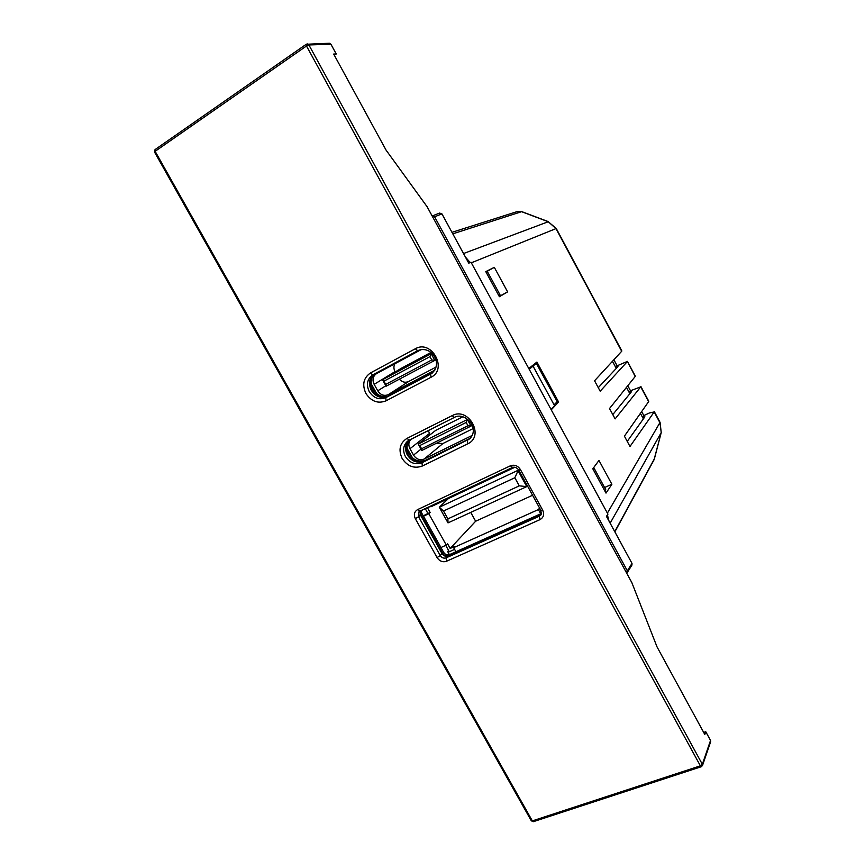 <?xml version="1.0" encoding="UTF-8"?>
<svg xmlns="http://www.w3.org/2000/svg" width="865" height="865" viewBox="0 0 865 865"><rect width="100%" height="100%" fill="white"/><g stroke="black" fill="none" stroke-linecap="round" stroke-linejoin="round"><path stroke-width="1.3" d="M448.773 550.821L447.562 551.373L449.4 554.67M514.945 467.23L430.878 506.793L430.511 506.122M425.223 508.609L427.948 513.496L430.11 512.48L428.791 513.724L446.297 545.091L447.562 543.761L450.168 548.442L454.904 546.312L453.649 547.653L538.387 509.561L540.712 513.81M427.948 513.496L423.277 515.843M423.482 516.221L428.791 513.724M455.931 551.74L453.649 547.653M446.297 545.091L440.955 547.513M541.587 513.01L540.506 511.031L541.003 510.61L540.96 514.913L539.392 516.189L541.382 514.091M538.387 509.561L539.436 508.285L540.766 510.718M445.724 545.35L449.292 551.762L454.612 549.372M470.755 512.404L475.642 521.238L532.581 495.256M643.387 418.887L640.414 413.351M629.861 393.694L626.465 387.369M616.28 368.393L612.474 361.289M430.11 512.48L427.494 507.777L430.608 506.306M475.642 521.238L450.168 548.442M519.292 485.849L514.837 477.74L443.518 511.01L447.897 518.87L519.292 485.849L526.753 486.606L448.016 522.882L439.301 507.236L517.865 470.398L526.753 486.606L527.412 485.86M514.837 477.74L518.535 469.695M443.518 511.01L439.301 507.236L448.384 498.554M447.897 518.87L448.016 522.882M436.371 443.258L442.967 443.486L473.144 428.575M472.279 435.387L424.12 459.066C419.882 460.591 416.346 459.272 413.524 455.109L409.967 448.708C408.183 445.01 408.55 441.842 411.08 439.182M428.337 430.511L430.046 434.814M462.851 416.768L435.711 430.37L418.249 444.08L467.716 419.298M466.181 422.455L467.424 419.547L471.025 426.088L421.806 450.481L418.249 444.08L421.698 448.697L467.976 425.731L466.181 422.455L419.925 445.497M467.976 425.731L471.025 426.088L472.16 425.126M421.806 450.481L421.698 448.697M407.177 448.546L412.637 458.072M399.371 379.184C402.16 382.189 405.263 382.968 408.658 381.508L436.101 367.041M434.781 370.209L388.32 394.645C384.114 396.289 380.589 395.013 377.756 390.807L374.156 384.341C372.134 379.886 372.858 376.34 376.34 373.723L421.363 349.514M394.873 363.754C393.564 366.263 393.618 368.89 395.024 371.626L395.219 371.993M430.965 352.433L401.328 368.263L382.514 379.746L431.949 353.309M429.927 356.65L431.203 353.763L434.846 360.37L386.104 386.212L382.514 379.746L385.92 384.287L431.743 359.948L429.927 356.65L384.125 381.043M431.743 359.948L434.846 360.37L435.874 359.721M386.104 386.212L385.92 384.287M371.28 383.974L376.675 393.597M554.054 404.798L557.179 401.749L536.332 363.332L533.467 364.792M536.332 363.332L532.645 366.349M642.782 417.773L644.89 416.789L627.233 441.399M629.352 392.753L631.45 391.748L612.788 414.595M615.869 367.625L617.967 366.598L598.277 387.671M614.745 531.661L654.405 458.774L661.228 432.565L659.963 422.747L654.178 411.945L629.98 446.491L624.411 436.155L648.642 401.62L640.738 386.86L615.112 418.898L609.522 408.529L635.191 376.491L627.417 361.386L617.113 365.808L613.869 359.764M640.738 386.86L630.488 390.742L627.795 385.714M654.178 411.945L649.334 412.994L643.82 415.568L641.668 411.567M609.014 521.108L607.403 514.945M470.192 262.528L465.446 257.1M627.255 361.678L600.18 391.196L594.558 380.773L621.686 351.266L555.99 228.609L548.259 221.732L521.595 211.687L452.795 233.842M528.774 368.501L536.916 362.057L558.606 402.02L551.232 409.815M494.315 267.339L507.614 291.894L499.386 296.706L485.773 271.621L494.315 267.339L485.968 271.978M598.969 460.44L611.879 484.27L605.997 493.104L592.795 468.787L598.969 460.44M555.2 403.685L558.606 402.02M611.879 484.27L604.581 487.525M507.614 291.894L499.246 296.436M615.685 367.279L617.113 365.808M629.125 392.332L630.488 390.742M642.522 417.276L643.82 415.568M470.376 438.231L425.98 460.029C419.125 462.494 413.427 460.364 408.886 453.638C406.442 448.859 406.474 444.394 408.983 440.253M387.963 396.267C381.779 397.457 376.805 395.121 373.031 389.228C370.252 383.628 370.598 378.611 374.058 374.167M486.454 272.864L487.741 272.226L499.97 294.749L498.727 295.484M592.925 469.014L593.877 467.792L605.727 489.633L604.83 490.942M529.445 367.982L533.067 366.144L529.207 369.29L470.971 262.16L468.765 263.198L441.939 213.882L434.587 216.78L627.352 570.824L626.617 573.041M541.544 513.432L449.497 554.627C447.14 555.384 445.194 554.616 443.648 552.346L421.698 513.032L421.093 510.555M529.207 369.29L607.944 514.145L606.43 516.351L632.001 563.385L631.937 565.061M432.165 216.023L434.587 216.78M411.016 455.606L407.664 449.584M375.421 391.65L372.036 385.563M533.067 366.144L554.66 405.901L551.037 409.448M439.593 213.125L441.939 213.882M373.95 374.221C369.15 378.459 368.274 383.822 371.312 390.32C375.756 396.884 381.27 398.895 387.844 396.321L432.489 372.869M408.767 440.371C405.079 444.524 404.593 449.389 407.329 454.979C411.729 461.499 417.254 463.554 423.882 461.175L470.419 438.198M334.344 55.284L336.247 53.987L330.927 44.234L308.892 44.958L702.337 764.303L710.533 740.462L710.63 741.781M703.678 732.417L705.764 731.714L704.813 734.493L657.054 646.944L631.85 582.642L427.094 206.703L386.071 150.121L333.685 54.062L336.247 53.987M420.185 510.988L420.433 514.989L442.037 553.665C443.583 555.946 445.54 556.714 447.897 555.957L540.852 514.383M705.764 731.714L710.533 740.462M329.241 43.261L330.927 44.234M421.039 449.097L413.524 455.109M442.967 443.486L424.12 459.066M429.343 433.56L409.967 448.708M385.844 385.747L377.756 390.807M408.658 381.508L388.32 394.645M395.024 371.626L374.156 384.341M621.849 350.974L556.26 228.501L471.328 262.809M607.381 513.118L660.071 422.358L661.228 432.565L610.149 523.195M463.51 253.542L548.259 221.732L556.26 228.501M653.648 460.526L654.502 458.515M521.984 211.698L517.086 211.622M660.038 422.304L654.297 411.578M661.325 432.154L654.048 459.802L614.864 531.867M407.156 442.404C405.436 446.308 405.663 450.319 407.837 454.471C411.502 460.212 416.411 462.624 422.563 461.715M371.842 376.286C369.409 380.568 369.431 385.109 371.896 389.931C375.096 395.1 379.465 397.565 385.001 397.327M449.497 554.627L448.546 555.654L541.112 514.253M421.698 513.032L420.693 513.972L442.685 553.362L443.648 552.346M420.109 511.161L420.693 513.972L420.141 514.383M442.123 553.827L442.685 553.362C444.242 555.644 446.189 556.411 448.546 555.654L448.524 555.676M627.352 570.824L632.001 563.385M402.117 458.439C398.214 449.746 399.835 443.064 406.961 438.393L452.157 415.632C468.614 406.453 485.006 436.284 467.706 443.832L422.325 466.019C414.238 468.917 407.502 466.397 402.117 458.439M409.188 440.134L407.599 441.161C403.22 445.291 402.485 450.416 405.382 456.515C409.815 463.056 415.351 465.121 422.001 462.732L469.857 438.76C480.518 427.234 464.148 411.567 454.417 417.406L452.157 415.632M454.32 417.449L409.275 440.09L406.961 438.393M365.906 393.478C361.948 384.676 363.484 377.821 370.534 372.912L415.276 348.79C431.57 339.102 448.135 369.247 430.997 377.281L386.06 400.819C378.037 403.944 371.323 401.49 365.906 393.478M417.698 350.693L372.653 374.923C367.182 379.043 366.036 384.601 369.225 391.607C373.691 398.203 379.216 400.214 385.812 397.641L431.7 373.464C443.594 363.3 431.148 344.789 417.719 350.682L415.276 348.79M372.653 374.923L370.534 372.912M387.844 396.321L385.812 397.641L386.06 400.819M423.882 461.175L422.001 462.732L422.325 466.019M420.433 514.989L418.563 516.729L440.253 555.546L442.037 553.665M512.296 467.565L419.817 511.161L417.633 509.593L510.382 465.813C514.437 464.408 517.767 465.63 520.373 469.49L542.701 510.188C544.507 514.383 543.598 517.529 539.955 519.649L446.491 561.266C442.707 562.477 439.571 561.244 437.074 557.568L415.351 518.719C413.546 514.697 414.303 511.648 417.633 509.593M447.897 555.957L446.135 557.849L539.392 516.189L539.955 519.649M469.025 439.02L467.295 440.523L467.706 443.832M432.435 372.912L430.651 374.091L430.997 377.281M419.687 511.204L419.028 511.712L418.563 516.729L415.351 518.719M437.074 557.568L440.253 555.546C441.81 557.838 443.767 558.606 446.135 557.849L446.491 561.266M531.359 820.377L532.332 820.896L700.38 765.839L306.491 45.986L155.138 151.321L532.332 820.896L533.359 821.674L701.32 766.714L702.51 765.471L710.695 741.586M329.446 43.25L306.221 44.277L307.356 43.931L308.892 44.958L306.491 45.986L306.221 44.277L155.019 149.623L154.857 152.099M702.337 764.303L702.51 765.471L701.32 766.714L700.38 765.839L702.337 764.303M155.246 149.537L154.521 152.045L531.315 820.809L533.359 821.674M417.741 350.671L373.031 374.718M454.514 417.352L407.934 440.912M512.61 467.414L510.382 465.813M520.373 469.49L518.697 469.965C516.589 467.468 514.513 466.657 512.458 467.522L419.179 511.561M542.701 510.188L540.982 510.577L518.708 469.987M548.54 221.71L521.909 211.676L517.421 211.514L451.973 232.328M640.889 386.525L648.772 401.252M627.417 361.386L635.332 376.167M439.853 212.995L432.457 215.882M627.395 572.349L632.045 564.888"/></g></svg>
